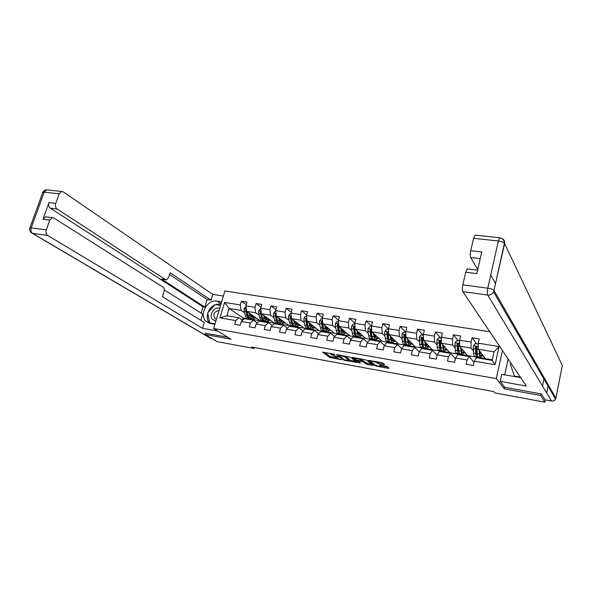 <?xml version="1.0" encoding="UTF-8"?>
<svg xmlns="http://www.w3.org/2000/svg" width="592" height="592" viewBox="0 0 592 592"><rect width="100%" height="100%" fill="white"/><g stroke="black" fill="none" stroke-linecap="round" stroke-linejoin="round"><path stroke-width="0.89" d="M334.776 354.327L322.536 352.136L329.729 357.435L341.503 359.795L334.665 357.235L338.395 357.05L331.039 354.527L334.776 354.327M383.875 364.605L384.622 364.554L382.839 363.029L381.433 362.548L368.305 360.373L374.721 365.619L376.09 366.093L388.248 368.305L388.996 368.254L386.909 366.478L380.264 365.049L379.524 365.101L380.73 366.137C379.627 366.596 377.748 366.219 375.091 365.012L370.784 361.453C371.894 360.979 373.804 361.364 376.497 362.6L378.584 363.651L383.875 364.605L384.016 364.028M504.665 387.19L504.303 388.87L540.6 395.463L544.869 402.168L545.328 399.881M504.303 388.87L496.333 378.628L213.631 328.516L224.908 290.946L489.806 331.742M205.372 333.163L204.973 334.48L231.065 339.216L213.631 328.516M204.973 334.48L217.146 341.658L253.879 348.444L254.146 347.504M544.869 402.168L494.927 392.947L493.817 391.615L251.637 347.038L253.879 348.444M350.516 357.22L336.463 354.638L343.427 359.929L344.788 360.395L357.235 362.489L350.516 357.22M352.95 357.435L366.537 360.099L372.982 365.345L367.129 364.457L363.148 361.904L358.352 360.817L357.701 360.92L360.498 363.133L359.048 362.837L352.307 357.546L352.95 357.435M502.416 350.479L496.333 378.628M476.627 343.856L472.046 337.766L471.084 342.035L459.644 340.2L460.62 335.953L453.539 334.828L452.562 339.061L441.343 337.255L442.328 333.052L435.379 331.949L434.395 336.138L423.376 334.369L424.375 330.21L417.56 329.13L416.561 333.274L405.749 331.535L406.763 327.413L400.074 326.355L399.06 330.462L388.448 328.752L389.469 324.675L382.898 323.632L381.877 327.694L371.458 326.022L372.486 321.981L366.041 320.96L365.005 324.986L354.771 323.336L355.814 319.34L349.48 318.333L348.436 322.322L338.387 320.701L339.438 316.742L333.222 315.758L332.164 319.702L322.292 318.119L323.35 314.197L317.245 313.227L316.18 317.134L306.486 315.573L307.551 311.688L301.543 310.741L300.477 314.611L290.946 313.079L292.026 309.231L286.121 308.291L285.048 312.132L275.68 310.622L276.76 306.811L270.966 305.894L269.878 309.69L260.672 308.21L261.76 304.436L256.062 303.526L254.967 307.292L245.924 305.842L247.019 302.098L241.41 301.21L240.315 304.939L224.627 302.416L219.995 317.882L226.899 315.736L238.902 317.756L242.69 320.309M472.046 337.766L479.261 338.905L478.299 343.197L499.049 346.535L495.09 364.731L474.281 361.187L473.311 365.538L466.067 364.287L467.044 359.958L455.566 358.005L454.582 362.304L447.478 361.076L448.47 356.791L437.214 354.874L436.215 359.129L429.237 357.931L430.243 353.69L419.195 351.811L418.189 356.021L411.344 354.837L412.358 350.642L401.524 348.799L400.503 352.965L393.784 351.811L394.812 347.652L384.171 345.839L383.142 349.968L376.549 348.836L377.585 344.722L367.136 342.938L366.093 347.03L359.625 345.913L360.669 341.836L350.412 340.089L349.361 344.137L343.005 343.042L344.063 339.009L333.992 337.292L332.933 341.303L326.688 340.222L327.753 336.234L317.86 334.547L316.794 338.513L310.659 337.455L311.732 333.503L302.016 331.846L300.936 335.782L294.912 334.739L295.993 330.824L286.447 329.196L285.359 333.089L279.439 332.068L280.534 328.19L271.151 326.592L270.056 330.447L264.239 329.441L265.334 325.6L256.114 324.031L255.011 327.85L249.291 326.865L250.401 323.054L241.336 321.515L240.226 325.297L234.602 324.327L235.712 320.553L219.995 317.882M477.626 356.436L478.447 357.472L467.406 355.614L459.688 346.216L471.084 348.081L473.334 350.96M474 362.437L469.182 356.532L457.764 354.608L455.566 358.005M471.084 348.081L471.084 342.035M459.688 346.216L459.644 340.2M467.044 359.958L469.182 356.532M459.962 353.75L460.569 354.467L449.728 352.647L441.447 343.227L452.628 345.062L455.004 347.874M455.396 358.767L450.704 353.424L439.501 351.537L437.214 354.874M452.628 345.062L452.562 339.061M441.447 343.227L441.343 337.255M448.47 356.791L450.704 353.424M442.387 350.819L443.016 351.515L432.367 349.731L423.546 340.296L434.521 342.095L437.014 344.855M437.125 355.237L432.567 350.368L421.578 348.518L419.195 351.811M434.521 342.095L434.395 336.138M423.546 340.296L423.376 334.369M430.243 353.69L432.567 350.368M425.086 347.896L425.774 348.621L415.318 346.86L405.979 337.418L416.753 339.179L419.351 341.902M419.195 351.826L414.777 347.371L403.988 345.558L401.524 348.799M416.753 339.179L416.561 333.274M405.979 337.418L405.749 331.535M412.358 350.642L414.777 347.371M408.117 345.055L408.843 345.772L398.571 344.048L388.737 334.591L399.311 336.323L402.012 339.001M401.672 348.599L397.313 344.433L386.724 342.65L384.171 345.839M399.311 336.323L399.06 330.462M388.737 334.591L388.448 328.752M394.812 347.652L397.313 344.433M391.445 342.257L392.215 342.983L382.121 341.281L371.806 331.816L382.188 333.518L384.985 336.16M384.474 345.469L380.168 341.547L369.771 339.793L367.136 342.938M382.188 333.518L381.877 327.694M371.806 331.816L371.458 326.022M377.585 344.722L380.168 341.547M375.069 339.512L375.868 340.23L365.952 338.565L355.178 329.093L365.375 330.758L368.268 333.377M371.613 336.389L372.05 336.789M367.58 342.413L363.333 338.713L353.128 336.989L350.412 340.089M365.375 330.758L365.005 324.986M355.178 329.093L354.771 323.336M360.669 341.836L363.333 338.713M358.974 336.811L359.81 337.536L350.064 335.893L338.846 326.414L348.858 328.057L351.848 330.639M355.163 333.511L355.6 333.888M350.989 339.431L346.801 335.93L336.774 334.236L333.992 337.292M348.858 328.057L348.436 322.322M338.846 326.414L338.387 320.701M344.063 339.009L346.801 335.93M343.19 334.184L344.026 334.88L334.45 333.274L322.803 323.787L332.637 325.4L335.716 327.953M339.009 330.706L339.416 331.039M334.695 336.522L330.565 333.192L320.716 331.535L317.86 334.547M332.637 325.4L332.164 319.702M322.803 323.787L322.292 318.119M327.753 336.234L330.565 333.192M327.65 331.579L328.516 332.275L319.095 330.691L307.041 321.204L316.705 322.788L319.858 325.319M323.143 327.961L323.513 328.257M318.688 333.673L314.611 330.506L304.939 328.878L302.016 331.846M316.705 322.788L316.18 317.134M307.041 321.204L306.486 315.573M311.732 333.503L314.611 330.506M312.317 328.974L313.264 329.714L304.007 328.153L291.553 318.666L301.047 320.22L304.281 322.736M302.956 330.891L298.938 327.872L289.429 326.266L286.447 329.196M301.047 320.22L300.477 314.611M291.553 318.666L290.946 313.079M295.993 330.824L298.938 327.872M297.214 326.399L298.264 327.191L289.162 325.659L276.331 316.172L285.662 317.697L288.977 320.191M287.497 328.168L283.538 325.274L274.192 323.706L271.151 326.592M285.662 317.697L285.048 312.132M276.331 316.172L275.68 310.622M280.534 328.19L283.538 325.274M282.347 323.854L283.516 324.712L274.562 323.21L261.368 313.716L270.544 315.218L273.926 317.697M272.305 325.496L268.405 322.729L259.222 321.182L256.114 324.031M270.544 315.218L269.878 309.69M261.368 313.716L260.672 308.21M265.334 325.6L268.405 322.729M267.717 321.352L269.012 322.277L260.206 320.797L246.657 311.303L255.677 312.783L259.133 315.24M257.372 322.877L253.524 320.22L244.496 318.703L241.336 321.515M255.677 312.783L254.967 307.292M246.657 311.303L245.924 305.842M250.401 323.054L253.524 320.22M253.324 318.888L254.745 319.88L243.031 317.911L229.074 308.425L241.062 310.393L244.585 312.828M241.062 310.393L240.315 304.939M226.899 315.736L229.074 308.425L224.627 302.416M235.712 320.553L238.902 317.756M540.6 395.463L540.925 393.858M542.516 386.006L544.181 377.785M546.719 392.984L548.325 384.992M243.031 317.911L242.387 320.109M474.281 361.187L476.382 357.746L492.167 360.402L494.039 351.848L478.269 349.265L485.41 358.641L492.3 359.803M478.447 357.472L485.307 358.508M460.569 354.467L467.295 355.481M443.016 351.515L449.609 352.506M425.774 348.621L432.241 349.591M408.843 345.772L415.184 346.727M392.215 342.983L398.431 343.915M375.868 340.23L381.973 341.147M359.81 337.536L365.797 338.432M344.026 334.88L349.902 335.76M328.516 332.275L334.28 333.133M313.264 329.714L318.925 330.558M298.264 327.191L303.822 328.02M283.516 324.712L288.977 325.526M269.012 322.277L274.377 323.069M254.745 319.88L260.014 320.657M495.09 364.731L492.167 360.402M494.039 351.848L499.049 346.535M478.269 349.265L478.299 343.197M254.804 317.963L256.588 318.259M254.775 319.776L253.443 318.851M246.265 304.673L241.41 301.21M260.983 307.137L256.062 303.526M269.042 322.174L267.836 321.315M269.286 320.383L271.04 320.672M275.953 309.66L270.966 305.894M283.546 324.608L282.473 323.824M284.005 322.84L285.736 323.128M291.183 312.228L286.121 308.291M298.294 327.087L297.347 326.37M298.975 325.334L300.677 325.622M306.678 314.863L301.543 310.741M313.294 329.611L312.458 328.96M314.197 327.879L315.876 328.16M322.448 317.549L317.245 313.227M328.545 332.171L327.813 331.579L330.195 329.803M329.692 330.462L331.342 330.743M338.498 320.309L333.222 315.758M344.056 334.776L343.39 334.221M345.447 333.096L347.075 333.37M354.83 323.128L349.48 318.333M359.84 337.425L357.738 336.604C356.68 336.596 355.94 335.56 355.526 333.511L354.667 326.925L353.454 327.139L354.275 333.303C354.689 335.353 355.429 336.382 356.495 336.397L356.865 336.323M361.483 335.775L363.081 336.041M371.458 326.029L366.041 320.96M375.898 340.126L375.247 339.542M377.807 338.498L379.368 338.757M388.463 329.078L382.898 323.632M392.237 342.872L391.615 342.287M394.42 341.273L395.952 341.525M405.779 332.23L400.074 326.355M408.872 345.669L408.28 345.077M411.336 344.093L412.831 344.344M423.184 335.235L417.56 329.13M425.803 348.51L425.241 347.926M428.556 346.971L430.021 347.215M440.67 338.054L435.379 331.949M443.038 351.404L442.513 350.819M446.102 349.902L447.522 350.138M458.482 340.933L453.539 334.828M460.591 354.356L460.132 353.809M463.965 352.884L465.349 353.113M478.469 357.361L477.7 356.377M482.162 355.918L483.509 356.147M324.505 352.321L330.003 356.384L335.05 357.516M349.051 360.054L355.681 361.261M338.802 355.207L344.396 359.869L348.984 360.313L344.722 356.991L338.876 354.904M349.206 359.455L348.792 360.121M345.158 356.029L349.073 359.055M371.495 364.124L367.395 363.384L367.129 364.457M362.126 360.365L367.395 363.384M354.837 358.227L354.083 357.635M360.387 359.707C357.723 358.486 355.844 358.108 354.756 358.56L356.451 359.936L361.253 361.031L361.964 360.979L360.387 359.707L360.617 358.811M362.23 359.966L361.912 360.928M360.994 358.878L362.193 359.84M377.104 361.764L383.194 363.333M380.811 365.819L387.582 367.047M370.074 360.506L370.858 361.15M246.035 306.671L244.163 308.499L244.089 311.103L245.251 315.181C245.858 317.142 246.797 318.156 248.092 318.207L249.18 318.392M250.616 315.336L251.171 314.47M249.047 312.983L249.883 315.95C250.475 317.911 251.415 318.925 252.695 318.984L255.337 317.379M250.172 313.767L250.542 315.077L252.88 317.601L254.553 316.831M246.353 309.024L245.761 309.586L245.85 311.392L247.012 315.469C247.604 317.438 248.551 318.444 249.839 318.503L250.068 318.489M252.695 316.631L253.191 315.884M252.51 315.41L251.282 316.69M248.174 315.839L246.76 311.377M252.037 318.873L250.941 318.688C249.654 318.629 248.714 317.623 248.122 315.654L246.945 311.51M251.763 317.194L253.324 315.98M246.583 310.763L245.761 309.586M219.713 308.262C214.126 306.279 208.303 315.625 212.661 319.591L215.888 321.012M219.033 310.511C214.363 311.414 212.883 314.004 214.593 318.274L216.406 319.28M215.029 323.868L209.664 322.936L207.718 312.924L215.214 304.554L220.564 305.428M210.634 323.535L209.664 322.936M534.102 360.232L535.804 364.924M520.331 377.104L514.455 376.083L510.208 363.932L510.926 363.133M514.862 376.66L514.455 376.083M533.362 358.944L535.072 363.658M214.903 324.283L210.382 323.491L205.764 321.034C198.771 314.404 207.563 299.078 217.116 301.158L221.623 301.883M223.376 296.059L212.772 294.387L211.018 300.174L170.082 272.72L168.498 277.707L166.396 279.935L165.686 279.727L57.054 208.969L50.305 208.169C48.766 206.897 48.329 205.054 48.988 202.649L43.001 219.277L45.628 216.805L46.62 216.931M201.169 313.146L203.093 306.826L204.847 307.122L207.148 299.552L211.018 300.174M200.829 320.316L202.716 314.123L164.324 289.939M212.772 294.387L63.181 191.823L61.627 191.438L59.207 193.806L44.171 192.193L31.213 227.905L46.28 229.896L49.78 220.128L52.399 217.641L53.835 217.989L163.266 287.327C164.302 288.223 164.569 289.673 164.058 291.686L162.452 296.733L204.27 322.425L202.486 328.308L47.612 235.401L32.582 233.366L211.041 338.498L212.136 338.705M217.715 331.024L202.486 328.308M59.207 193.806L55.759 203.419C55.1 205.838 55.53 207.688 57.054 208.969M46.28 229.896C45.606 232.345 46.05 234.18 47.612 235.401M205.343 333.252L227.809 337.218M204.847 307.122L161.572 279.098L165.686 279.727M203.093 306.826L50.305 208.169M207.148 299.552L169.527 274.473M165.982 279.875L161.572 279.098M221.053 303.8L215.355 304.577M215.081 304.702C211.744 306.338 209.383 308.972 208.014 312.591M207.792 313.294C206.734 317.245 207.333 320.59 209.583 323.313M220.579 305.368L215.599 304.614M551.581 401.028L544.966 399.755L541.295 393.924L504.761 387.316L500.188 381.389L501.698 374.366L520.671 377.6M500.188 381.389L526.355 386.058L462.826 291.656C462.174 290.28 462.167 288.023 462.796 284.878L465.726 272.246L467.347 268.872L467.828 268.931M508.128 358.967L504.724 374.891M480.223 258.66L470.721 257.542C470.1 256.077 470.1 253.79 470.721 250.69L473.585 238.31L475.087 235.135L475.583 235.194M465.726 272.246L476.804 273.637L481.762 251.948L470.721 250.69M470.721 257.542L477.744 269.523M490.738 275.014L495.667 283.842M531.697 356.051L530.565 355.866M260.776 309.054L260.265 308.965L258.734 310.867L258.652 313.486L259.77 317.593C260.347 319.569 261.272 320.583 262.53 320.635L263.662 320.82M265.142 317.549L265.608 316.764M263.669 315.373L264.476 318.378C265.046 320.353 265.963 321.367 267.214 321.419L269.804 319.784M264.772 316.165L265.127 317.497L267.399 320.028L269.042 319.236M261.079 311.407L260.362 311.969L260.443 313.782L261.56 317.889C262.13 319.865 263.048 320.879 264.306 320.931L264.557 320.916M267.029 319.147L267.628 318.222M266.97 317.749L265.801 319.051M262.781 318.407L261.035 312.45L260.362 311.969M266.57 321.308L265.431 321.116C264.173 321.071 263.262 320.057 262.685 318.074L261.546 313.849M266.282 319.599L267.799 318.341M275.776 311.466L275.102 311.362L273.556 313.272L273.467 315.921L274.54 320.05C275.095 322.033 275.983 323.047 277.219 323.099L278.395 323.291M279.912 319.761L280.282 319.095M278.551 317.808L279.32 320.842C279.868 322.832 280.756 323.854 281.977 323.891L284.523 322.226M279.616 318.6L279.957 319.954L282.169 322.492L283.783 321.678M276.057 313.871L275.213 314.389L275.287 316.217L276.353 320.346C276.901 322.337 277.796 323.35 279.024 323.395L279.291 323.38M281.607 321.7L282.31 320.59M281.674 320.124L280.556 321.434M277.633 321.005L275.865 314.877L275.213 314.389M281.355 323.787L280.164 323.587C278.936 323.543 278.048 322.529 277.5 320.538L276.397 316.217M281.045 322.033L282.517 320.746M291.042 313.93L290.191 313.79L288.63 315.721L288.533 318.392L289.555 322.544C290.087 324.542 290.953 325.563 292.152 325.6L293.38 325.807M294.934 321.989L295.208 321.456M293.676 320.287L294.424 323.35C294.942 325.356 295.8 326.377 296.992 326.414L299.485 324.712M294.712 321.079L295.045 322.455L297.184 325.001L298.768 324.164M291.308 316.417L290.324 316.853L291.405 322.855C291.93 324.853 292.788 325.874 293.987 325.911L294.276 325.881M296.444 324.283L297.243 323.003M296.629 322.529L295.571 323.854M292.737 323.639L290.961 317.334L290.324 316.853M296.681 324.912L297.162 325.001M296.385 326.31L295.149 326.103C293.958 326.066 293.092 325.045 292.566 323.047L291.442 317.675M296.059 324.512L297.487 323.188M306.567 316.431L305.546 316.269L303.97 318.215L303.859 320.901L304.828 325.082C305.339 327.095 306.175 328.116 307.344 328.146L308.617 328.36M310.215 324.209L310.393 323.839M309.076 322.803L309.786 325.911C310.282 327.924 311.111 328.945 312.265 328.974L314.707 327.235M310.075 323.595L310.4 325.001L312.465 327.546L314.012 326.688M306.834 319.118L305.694 319.354L306.708 325.4C307.211 327.413 308.047 328.434 309.209 328.464L309.52 328.427M311.54 326.902L312.428 325.445M311.836 324.978L310.844 326.303M308.099 326.31L306.308 319.843L305.694 319.354M311.673 328.878L310.393 328.664C309.231 328.627 308.402 327.605 307.899 325.593L306.878 319.599M311.333 327.028L312.709 325.667M322.374 318.984L321.167 318.785L319.576 320.753L319.451 323.461L320.376 327.672C320.857 329.692 321.663 330.713 322.795 330.743L324.12 330.965M324.742 325.363L325.415 328.508C325.889 330.536 326.688 331.557 327.805 331.579M325.711 326.155L326.014 327.583L328.005 330.144L329.522 329.263M327.235 331.483L325.903 331.261C324.771 331.239 323.972 330.21 323.498 328.19L322.477 321.626L321.338 321.907L322.285 327.983C322.766 330.01 323.565 331.039 324.697 331.061L325.03 331.017M326.902 329.566L327.879 327.916M327.309 327.457L326.392 328.782M323.72 329.011L321.93 322.388L321.338 321.907M326.873 329.581L328.197 328.183M338.461 321.574L337.063 321.352L335.464 323.336L335.324 326.066L336.189 330.299C336.648 332.334 337.425 333.363 338.52 333.377L339.897 333.607M340.681 327.968L341.325 331.15C341.769 333.192 342.531 334.221 343.619 334.236L345.95 332.415M341.614 328.76L341.91 330.218L343.819 332.785L345.306 331.875M343.064 334.14L341.68 333.91C340.585 333.895 339.815 332.867 339.371 330.824L338.432 324.253L337.255 324.497L338.136 330.625C338.587 332.66 339.364 333.688 340.459 333.703L340.807 333.651M342.642 332.112L343.597 330.425M343.049 329.966L342.206 331.283M339.608 331.757L337.825 324.986L337.255 324.497M342.687 332.171L343.959 330.736M354.837 324.216L353.239 323.957L351.633 325.963L351.478 328.715L352.292 332.978C352.714 335.02 353.461 336.056 354.527 336.064L355.955 336.3M356.909 330.617L357.509 333.844C357.931 335.893 358.663 336.929 359.714 336.937L361.978 335.072M357.805 331.402L358.086 332.896L359.914 335.472L361.364 334.532M358.693 334.665L359.588 332.97M359.07 332.512L358.308 333.799M355.777 334.539L354.009 327.628L353.454 327.139M358.782 334.798L359.995 333.326M371.51 326.902L369.711 326.614L368.091 328.634L367.921 331.409L368.675 335.701C369.075 337.758 369.785 338.794 370.807 338.794L372.294 339.046M373.434 333.311L373.989 336.582C374.381 338.646 375.076 339.682 376.09 339.682L378.295 337.773M374.292 334.095L374.551 335.627L376.297 338.202L377.711 337.233M375.572 339.593L374.077 339.342C373.064 339.342 372.361 338.313 371.968 336.249L371.191 329.655L369.948 329.825L370.696 336.034C371.088 338.099 371.791 339.127 372.812 339.127L373.212 339.046M375.032 337.233L375.868 335.546M375.372 335.094L374.699 336.33M372.227 337.359L369.948 329.825M375.165 337.47L376.312 335.953M388.493 329.64L386.487 329.322L384.844 331.357L384.667 334.154L385.362 338.476C385.725 340.548 386.398 341.584 387.39 341.577L388.929 341.836M390.254 336.049L390.772 339.371C391.127 341.451 391.793 342.487 392.762 342.479L394.908 340.526M391.075 336.855L391.319 338.402L392.97 340.985L394.346 339.986M392.267 342.398L390.72 342.132C389.736 342.139 389.07 341.11 388.715 339.031L388.026 332.438L386.739 332.563L387.412 338.816C387.775 340.888 388.448 341.924 389.425 341.917L389.854 341.813M391.675 339.808L392.444 338.15M391.971 337.706L391.401 338.861M388.974 340.215L386.739 332.563M391.845 340.171L392.933 338.624M405.786 332.43L403.559 332.075L401.909 334.132L402.345 341.295C402.678 343.382 403.322 344.418 404.262 344.403L405.868 344.677M405.431 342.361L405.772 341.954M407.385 338.831L407.858 342.213C408.184 344.307 408.806 345.343 409.738 345.328L411.817 343.316M408.162 339.623L408.384 341.236L409.953 343.819L411.285 342.783M409.264 345.247L407.659 344.973C406.719 344.995 406.09 343.952 405.757 341.865L405.165 335.272L403.84 335.353L404.44 341.643C404.765 343.737 405.402 344.773 406.341 344.751L406.793 344.625M408.628 342.383L409.316 340.785M408.872 340.341L408.406 341.369M406.016 343.116L403.84 335.353M408.828 342.909L409.849 341.325M423.406 335.272L420.956 334.88L419.291 336.952L419.647 344.174C419.95 346.276 420.549 347.312 421.452 347.289L423.11 347.571M422.666 345.121L423.095 344.529M424.834 341.665L425.256 345.106C425.552 347.208 426.136 348.251 427.024 348.222L429.037 346.165M425.567 342.45L425.774 344.115L427.239 346.705L428.534 345.632M426.58 348.148L424.908 347.867C424.013 347.896 423.421 346.853 423.125 344.751L422.614 338.165L421.26 338.187L421.778 344.529C422.074 346.631 422.673 347.667 423.569 347.645L424.05 347.482M425.907 344.936L426.492 343.449M426.085 343.005L425.737 343.848M423.369 346.054L422.288 343.538L421.719 338.676L422.348 338.017M426.129 345.676L427.076 344.063M441.358 338.165L438.672 337.736L436.992 339.83L437.266 347.104C437.532 349.213 438.095 350.257 438.953 350.227L440.677 350.516M440.226 347.904L440.737 347.067M442.609 344.544L442.986 348.052C443.238 350.175 443.793 351.211 444.636 351.174L446.568 349.058M443.297 345.328L443.482 347.045C443.689 348.814 444.148 349.68 444.851 349.65L446.102 348.525M444.207 351.108L442.468 350.812C441.625 350.849 441.07 349.805 440.811 347.689L440.389 341.118L439.005 341.081L439.434 347.46C439.701 349.576 440.256 350.619 441.107 350.59L441.625 350.383M443.526 347.43L443.993 346.128M443.608 345.691L443.401 346.276M440.966 348.999L439.937 346.461L439.449 342.058L440.13 340.903M443.756 348.459L444.622 346.838M459.651 341.118L456.728 340.644L455.026 342.761L455.218 350.087C455.448 352.218 455.973 353.261 456.787 353.217L458.571 353.513M458.119 350.701L458.719 349.546M460.717 347.474L461.042 351.056C461.264 353.187 461.775 354.231 462.567 354.186L464.431 351.996M461.36 348.259L461.523 350.035C461.701 351.811 462.13 352.677 462.789 352.64L464.002 351.47M462.167 354.12L460.369 353.816C459.562 353.861 459.052 352.817 458.83 350.686L458.497 344.122C458.097 343.227 457.631 343.19 457.083 344.026L457.431 350.457C457.653 352.58 458.171 353.624 458.978 353.587L459.525 353.328M461.501 349.813L461.827 348.821M459.029 352.04L457.912 349.435L457.49 345.003L458.252 343.848M461.716 351.256L462.493 349.635M478.299 344.122L475.124 343.612L473.408 345.75L473.511 353.128C473.704 355.267 474.185 356.317 474.947 356.266L476.804 356.576M476.353 353.498L477.048 351.922M479.172 350.449L479.446 354.112C479.631 356.258 480.097 357.309 480.845 357.25L482.628 354.985M479.772 351.226L479.905 353.084C480.06 354.867 480.445 355.74 481.067 355.696L482.228 354.467M480.467 357.191L478.595 356.872C477.848 356.932 477.374 355.881 477.189 353.742L476.945 347.193C476.582 346.224 476.101 346.172 475.509 347.03L475.761 353.505C475.953 355.644 476.427 356.687 477.182 356.636L477.766 356.317M477.085 355.03L476.227 352.469L475.879 348.007L476.715 346.853M479.994 351.522L479.831 352.062M480.023 354.046L480.704 352.455M331.365 356.85L331.091 357.901M330.003 356.384L329.729 357.435M356.673 362.03L356.539 362.533M343.597 359.263L343.427 359.929M344.981 355.999L344.722 356.991M372.398 364.857L372.257 365.39M366.034 362.918L365.76 363.991M363.421 360.824L363.148 361.904M359.233 362.126L359.048 362.837M378.858 362.548L378.584 363.651M377.467 362.075L377.193 363.17M376.719 361.697L376.497 362.6M380.826 365.153L380.612 366.011M388.389 367.728L388.248 368.305M376.223 365.575L376.09 366.093M374.914 364.864L374.721 365.619M246.316 308.795L244.2 308.454M247.012 315.469L245.251 315.181M249.883 315.95L248.122 315.654M245.85 311.392L244.089 311.103M49.78 220.128L43.001 219.277M48.988 202.649L55.759 203.419M221.008 303.8L217.116 301.158M29.837 228.046L42.742 192.511L44.171 192.193L46.613 189.854L47.649 189.958M31.213 227.905L29.807 228.127C29.304 229.911 29.792 231.435 31.272 232.708L32.582 233.366C30.999 232.145 30.54 230.332 31.213 227.905M212.254 338.772L209.953 337.943L32.279 233.3M544.966 399.755L551.522 400.962L487.719 295.031C490.302 295.223 492.278 294.224 493.639 292.026L494.15 290.679L555.873 398.135L562.341 365.508L504.621 243.578L493.95 290.42C492.766 289.377 490.716 288.63 487.786 288.171L498.375 240.974L473.585 238.31M462.796 284.878L487.786 288.171C487.164 291.36 487.142 293.647 487.719 295.031L462.826 291.656M500.292 237.836L499.796 237.747L498.375 240.974C501.276 241.366 503.289 242.135 504.428 243.282L504.621 243.578C504.991 241.085 503.992 239.346 501.631 238.361M551.522 400.962L551.67 401.043C553.431 401.265 554.726 400.606 555.548 399.06C554.645 400.547 553.305 401.176 551.522 400.962M555.222 398.497L555.873 398.135L555.548 399.06L493.639 292.026L504.428 243.282C504.214 240.226 502.675 238.384 499.796 237.747L475.087 235.135M261.05 311.185L258.771 310.815M261.56 317.889L259.77 317.593M264.476 318.378L262.685 318.074M260.443 313.782L258.652 313.486M276.027 313.619L273.593 313.227M276.353 320.346L274.54 320.05M279.32 320.842L277.5 320.538M275.287 316.217L273.467 315.921M291.271 316.098L288.674 315.677M291.405 322.855L289.555 322.544M294.424 323.35L292.566 323.047M290.383 318.696L288.533 318.392M291.923 318.947L291.553 318.888M306.782 318.614L304.014 318.17M306.708 325.4L304.828 325.082M309.786 325.911L307.899 325.593M305.746 321.212L303.859 320.901M307.396 321.486L306.937 321.404M322.566 321.182L319.621 320.701M322.285 327.983L320.376 327.672M325.415 328.508L323.498 328.19M321.375 323.772L319.451 323.461M323.143 324.068L322.588 323.972M338.639 323.794L335.501 323.284M338.136 330.625L336.189 330.299M341.325 331.15L339.371 330.824M337.277 326.384L335.324 326.066M339.179 326.695L338.513 326.584M354.993 326.451L351.67 325.911M354.275 333.303L352.292 332.978M357.509 333.844L355.526 333.511M353.468 329.041L351.478 328.715M355.496 329.374L354.719 329.248M371.643 329.152L368.128 328.582M370.696 336.034L368.675 335.701M373.989 336.582L371.968 336.249M369.948 331.742L367.921 331.409M372.109 332.097L371.228 331.949M388.604 331.912L384.889 331.305M387.412 338.816L385.362 338.476M390.772 339.371L388.715 339.031M386.724 334.495L384.667 334.154M389.025 334.872L388.026 334.709M405.875 334.717L401.953 334.08M404.44 341.643L402.345 341.295M407.858 342.213L405.757 341.865M403.811 337.292L401.716 336.952M406.26 337.699L405.143 337.514M423.472 337.573L419.328 336.9M421.778 344.529L419.647 344.174M425.256 345.106L423.125 344.751M421.215 340.148L419.077 339.801M423.813 340.578L422.57 340.37M421.719 338.676L421.26 338.187M441.395 340.489L437.037 339.778M439.434 347.46L437.266 347.104M442.986 348.052L440.811 347.689M438.946 343.057L436.77 342.701M441.691 343.508L440.322 343.286M439.434 341.562L439.005 341.081M459.666 343.456L455.07 342.709M457.431 350.457L455.218 350.087M461.042 351.056L458.83 350.686M457.009 346.017L454.789 345.654M459.917 346.498L458.408 346.253M457.483 344.507L457.083 344.026M478.284 346.475L473.452 345.691M475.761 353.505L473.511 353.128M479.446 354.112L477.189 353.742M475.413 349.036L473.156 348.666M478.484 349.539L476.841 349.273M475.879 347.511L475.509 347.03M331.039 353.498L330.876 354.097M334.68 356.169L334.51 356.821M338.432 354.823L338.335 355.193M349.258 359.248L348.984 360.313M357.768 360.395L357.664 360.794M354.948 357.79L354.8 358.375M362.245 359.892L361.964 360.979M370.984 360.669L370.836 361.253M380.967 365.175L380.73 366.137M252.333 317.512L252.88 317.601M216.028 319.184L214.593 318.274M209.331 323.239L205.764 321.034M61.627 191.438L46.613 189.854C44.755 189.936 43.475 190.794 42.772 192.422M210.693 338.409L211.211 338.58M52.399 217.641L45.628 216.805M467.347 268.872L477.603 270.137M266.866 319.939L267.399 320.028M281.644 322.403L282.169 322.492M311.969 327.465L312.465 327.546M327.524 330.062L328.005 330.144M343.36 332.704L343.819 332.785M359.47 335.398L359.914 335.472M375.868 338.136L376.297 338.202M392.563 340.918L392.97 340.985M409.56 343.76L409.953 343.819M426.869 346.646L427.239 346.705"/></g></svg>
